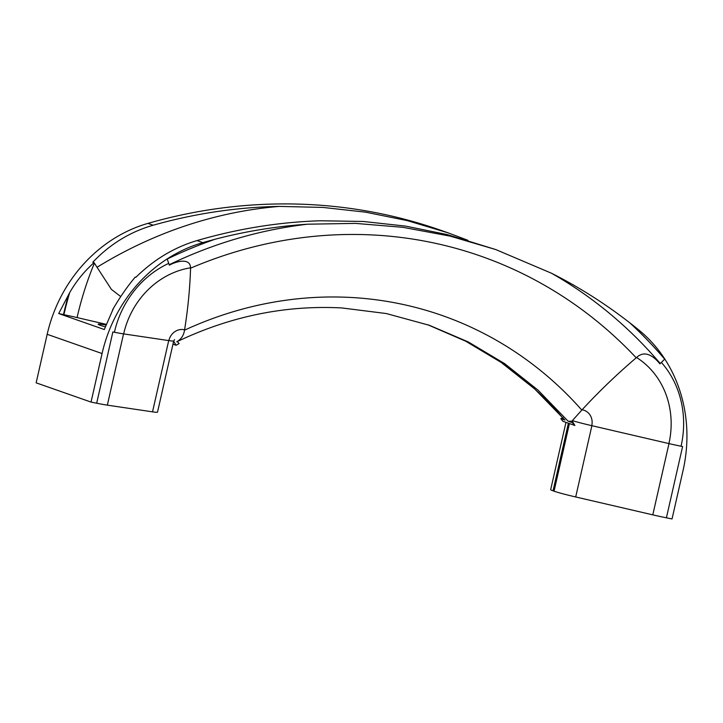 <?xml version="1.0" encoding="UTF-8"?>
<svg xmlns="http://www.w3.org/2000/svg" width="723" height="723" viewBox="0 0 723 723"><rect width="100%" height="100%" fill="white"/><g stroke="black" fill="none" stroke-linecap="round" stroke-linejoin="round"><path stroke-width="1.08" d="M105.169 326.814A25.612 1.365 -167.2 0 1 98.165 324.238A25.612 1.365 -167.2 0 1 105.811 324.97M551.568 273.276A481.744 435.897 -70.7 0 1 660.253 363.506A27.32 10.294 139.6 0 1 659.909 363.859L664.717 359.132A488.079 441.626 109.3 0 0 629.986 322.955L629.905 322.928A570.89 516.556 -70.7 0 0 551.568 273.276L495.824 249.58L447.284 234.604L405.594 226.109L363.136 221.464L320.235 220.768C278.924 222.097 237.858 228.694 197.008 240.578C174.315 247.311 153.936 259.548 135.852 277.316L135.219 277.09C127.013 286.923 119.467 297.84 112.598 309.824A142.72 129.137 -70.7 0 1 113.556 308.134L104.293 329.525L58.708 313.538L63.47 314.622A320.578 290.068 -70.7 0 1 68.685 294.433C75.273 282.404 83.732 271.812 94.053 262.657L92.815 262.223C109.86 244.238 129.977 231.902 153.177 225.215C195.002 213.457 237.027 207.194 279.259 206.407L322.928 207.42L365.639 212.182L407.383 220.651L448.17 232.869L467.853 240.289M106.055 324.311L77.081 317.578A27.32 1.455 12.8 0 0 63.47 314.622M63.904 314.713A320.09 289.625 -70.7 0 1 69.643 292.734L58.708 313.538M569.417 423.57L554.053 491.188A27.32 1.455 12.8 0 0 575.698 496.963L652.797 514.857A27.32 1.455 12.8 0 0 666.407 517.813L672.047 518.942L683.072 470.411A142.72 129.137 109.3 0 0 639.313 330.42A570.89 516.556 109.3 0 0 629.986 322.955M120.723 296.566L111.405 289.399L94.053 262.657M564.898 420.054A27.32 10.294 139.6 0 1 563.967 419.259C545.287 397.379 524.347 378.427 501.147 362.413L534.64 388.92L564.898 420.054L560.813 418.626L562.837 421.256L574.893 425.486L572.318 422.657L572.372 420.949A27.32 10.294 139.6 0 1 568.079 421.175L538.048 390.149L504.609 363.615L468.332 341.97L429.39 325.305L386.326 313.547L341.771 307.935C285.26 304.989 230.239 316.285 176.71 341.834M427.555 324.663L465.666 341.184L501.147 362.413M190.547 267.808C190.339 257.713 176.593 261.13 169.345 265.187L168.757 263.371A94.596 85.585 -70.7 0 0 114.406 332.255A27.32 1.455 12.8 0 0 123.651 333.899A82.558 74.704 -70.7 0 1 190.547 267.808L190.565 268.179C189.932 288.278 187.944 308.829 184.591 329.815L184.519 330.176C183.705 335.3 181.292 339.069 177.271 341.473L179.096 343.561L176.087 345.269L173.637 341.202M123.651 333.899L168.857 340.605A27.32 1.455 12.8 0 0 173.854 340.876L174.523 339.629M184.519 330.176A399.277 361.274 -70.7 0 1 581.825 410.086L582.096 409.778C598.96 391.514 616.999 374.189 636.213 357.813L636.583 357.524C645.232 349.236 654.649 357.261 659.909 363.859M572.345 421.31L574.893 425.486M572.48 420.659A27.32 1.455 12.8 0 0 591.766 425.666L668.92 443.579A27.32 1.455 12.8 0 0 681.066 446.236A94.596 85.585 -70.7 0 0 661.4 362.458M581.825 410.086L572.779 420.144L572.336 421.762M660.253 363.506L664.717 359.132M114.406 332.255L112.869 331.947L96.683 403.217A27.32 1.455 12.8 0 0 107.347 405.142L152.526 411.848A27.32 1.455 12.8 0 0 157.524 412.119L173.683 340.994M176.087 345.269L172.96 344.175M168.757 263.371L167.185 259.051A488.079 441.626 109.3 0 1 214.595 239.403L214.514 239.376A570.89 516.556 -70.7 0 1 307.582 224.202L355.481 223.389L402.991 227.338L450.104 236.123L495.824 249.58M629.905 322.928A488.079 441.626 -70.7 0 1 664.636 359.096M563.181 417.822L560.813 418.626M572.318 422.657L568.079 421.175M69.643 292.734A142.72 129.137 109.3 0 0 68.685 294.433M565.964 422.359L550.673 489.661A27.32 1.455 12.8 0 0 553.041 490.827L554.053 491.188M448.17 232.869L441.048 230.375A570.89 516.556 109.3 0 0 147.944 223.38A142.72 129.137 109.3 0 0 47.176 334.306L36.15 382.838L91.044 402.078L96.683 403.217M214.595 239.403A570.89 516.556 109.3 0 0 202.838 242.621A142.72 129.137 109.3 0 0 102.07 353.547L91.044 402.078M666.407 517.813L682.602 446.543L681.066 446.236M77.081 317.578A306.914 277.704 -70.7 0 1 94.379 263.163M168.857 340.605A13.71 12.408 -70.7 0 1 184.591 329.815M190.565 268.179A468.079 423.533 -70.7 0 1 636.213 357.813M591.766 425.666A13.71 12.408 109.3 0 0 582.096 409.778M97.054 267.266A454.27 411.035 -70.7 0 1 279.259 206.407M169.2 264.726A481.744 435.897 -70.7 0 1 307.582 224.202M668.92 443.579A82.558 74.704 109.3 0 0 636.583 357.524M568.395 423.208L553.041 490.827M591.893 425.693L575.698 496.963M668.992 443.588L652.797 514.857M123.543 333.881L107.347 405.142M168.712 340.578L152.526 411.848M153.177 225.215L147.944 223.38M102.07 353.547L47.176 334.306M202.838 242.621L197.008 240.578M428.811 325.106L429.39 325.305"/></g></svg>
